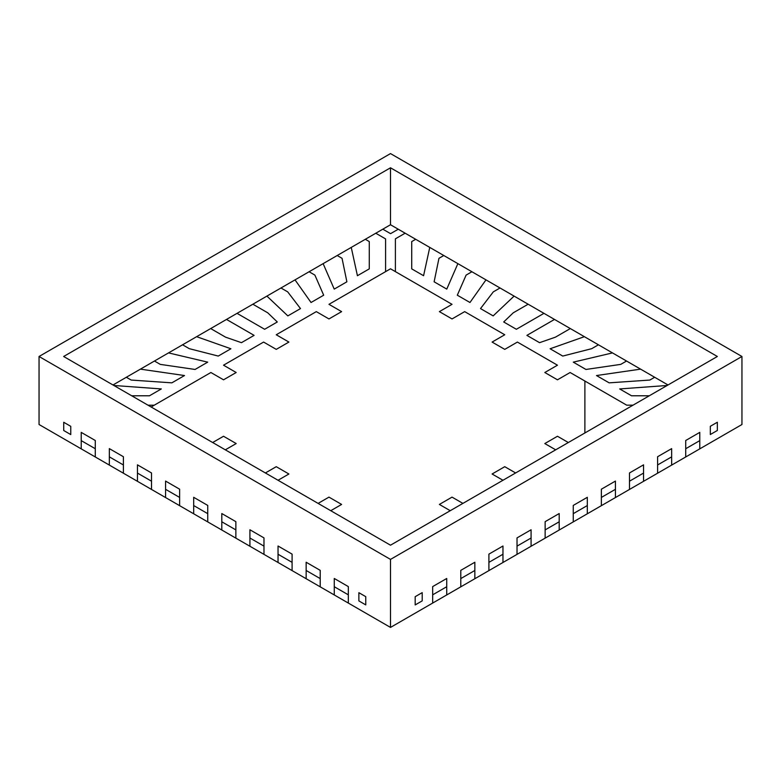 <?xml version="1.0" encoding="UTF-8"?>
<svg xmlns="http://www.w3.org/2000/svg" width="781" height="781" viewBox="0 0 781 781"><rect width="100%" height="100%" fill="white"/><g stroke="black" fill="none" stroke-linecap="round" stroke-linejoin="round"><path stroke-width="1.17" d="M39.05 356.487L39.05 424.513L81.224 448.86L81.224 440.621L95.282 448.733L95.282 456.973L109.34 465.085L109.34 456.856L123.398 464.968L123.398 473.208L137.456 481.321L137.456 473.081L151.514 481.203L151.514 489.443L165.572 497.556L165.572 489.316L179.63 497.429L179.63 505.668L193.688 513.791L193.688 505.551L207.746 513.664L207.746 521.903L221.804 530.016L221.804 521.786L235.862 529.899L235.862 538.138L249.92 546.251L249.92 538.011L263.978 546.134L263.978 554.373L278.036 562.486L278.036 554.246L292.094 562.359L292.094 570.599L306.152 578.721L306.152 570.481L320.21 578.594L320.21 586.834L334.268 594.946L334.268 586.716L348.326 594.829L348.326 603.069L390.5 627.416L432.674 603.069L432.674 594.829L446.732 586.716L446.732 594.946L460.79 586.834L460.79 578.594L474.848 570.481L474.848 578.721L488.906 570.599L488.906 562.359L502.964 554.246L502.964 562.486L517.022 554.373L517.022 546.134L531.08 538.011L531.08 546.251L545.138 538.138L545.138 529.899L559.196 521.786L559.196 530.016L573.254 521.903L573.254 513.664L587.312 505.551L587.312 513.791L601.37 505.668L601.37 497.429L615.428 489.316L615.428 497.556L629.486 489.443L629.486 481.203L643.544 473.081L643.544 481.321L657.602 473.208L657.602 464.968L671.66 456.856L671.66 465.085L685.718 456.973L685.718 448.733L699.776 440.621L699.776 448.86L741.95 424.513L741.95 356.487L390.5 153.584L39.05 356.487L390.5 559.401L390.5 627.416M390.5 559.401L741.95 356.487M390.5 545.197L717.348 356.487L390.5 167.788L63.651 356.487L390.5 545.197M668.019 384.974L390.5 224.743L112.981 384.974M390.5 224.743L390.5 167.788M631.526 395.782L649.304 395.782L631.526 395.782L619.684 388.938L631.526 395.782M667.13 385.482L619.684 388.938L667.13 385.482M649.831 380.054L654.663 377.262L649.831 380.054L609.141 382.846L649.831 380.054M596.489 375.544L609.141 382.846L596.489 375.544L640.596 369.14L596.489 375.544M620.749 364.376L626.547 361.027L620.749 364.376L585.945 369.462L620.749 364.376M573.293 362.15L585.945 369.462L573.293 362.15L612.489 352.905L573.293 362.15M591.705 348.677L598.431 344.792L591.705 348.677L562.75 356.068L591.705 348.677M550.097 348.765L562.75 356.068L550.097 348.765L584.373 336.679L550.097 348.765M555.398 337.177L570.315 328.567L555.398 337.177L539.554 342.674L555.398 337.177M526.902 335.371L539.554 342.674L526.902 335.371L554.5 319.429L526.902 335.371M516.358 329.279L543.957 313.347L516.358 329.279L503.706 321.977L516.358 329.279M513.224 312.83L503.706 321.977L513.224 312.83L528.141 304.209L513.224 312.83M493.162 315.895L514.093 296.097L493.162 315.895L480.51 308.583L493.162 315.895M493.299 291.869L480.51 308.583L493.299 291.869L500.025 287.984L493.299 291.869M469.967 302.501L485.977 279.871L469.967 302.501L457.315 295.198L469.967 302.501M466.111 275.097L457.315 295.198L466.111 275.097L471.909 271.749L466.111 275.097M446.771 289.107L457.871 263.636L446.771 289.107L434.119 281.804L446.771 289.107M438.961 258.306L434.119 281.804L438.961 258.306L443.793 255.514L438.961 258.306M423.575 275.713L429.755 247.411L423.575 275.713L411.724 268.879L423.575 275.713M411.724 241.573L411.724 268.879L411.724 241.573L415.677 239.279L411.724 241.573M369.276 241.573L365.323 239.279L369.276 241.573L369.276 268.879L369.276 241.573M357.425 275.713L369.276 268.879L357.425 275.713L351.245 247.411L357.425 275.713M342.039 258.306L337.207 255.514L342.039 258.306L346.881 281.804L342.039 258.306M334.229 289.107L346.881 281.804L334.229 289.107L323.129 263.636L334.229 289.107M314.889 275.097L309.091 271.749L314.889 275.097L323.685 295.198L314.889 275.097M311.033 302.501L323.685 295.198L311.033 302.501L295.023 279.871L311.033 302.501M287.701 291.869L280.975 287.984L287.701 291.869L300.49 308.583L287.701 291.869M287.838 315.895L300.49 308.583L287.838 315.895L266.907 296.097L287.838 315.895M267.776 312.83L252.859 304.209L267.776 312.83L277.294 321.977L267.776 312.83M264.642 329.279L277.294 321.977L264.642 329.279L237.043 313.347L264.642 329.279M254.098 335.371L226.5 319.429L254.098 335.371L241.446 342.674L254.098 335.371M225.602 337.177L241.446 342.674L225.602 337.177L210.685 328.567L225.602 337.177M230.903 348.765L196.627 336.679L230.903 348.765L218.25 356.068L230.903 348.765M189.295 348.677L218.25 356.068L189.295 348.677L182.569 344.792L189.295 348.677M207.707 362.15L168.511 352.905L207.707 362.15L195.055 369.462L207.707 362.15M160.251 364.376L195.055 369.462L160.251 364.376L154.453 361.027L160.251 364.376M184.511 375.544L140.404 369.14L184.511 375.544L171.859 382.846L184.511 375.544M131.169 380.054L171.859 382.846L131.169 380.054L126.337 377.262L131.169 380.054M161.316 388.938L113.87 385.482L161.316 388.938L149.474 395.782L161.316 388.938M131.696 395.782L149.474 395.782L131.696 395.782M584.881 432.967L584.891 381.021L584.891 432.967L584.891 381.021L570.12 372.508L557.468 379.81L544.816 372.508L557.468 365.196L517.403 342.068L504.751 349.371L492.098 342.068L504.751 334.766L464.685 311.629L452.033 318.941L439.381 311.629L452.033 304.326L390.5 268.801L328.967 304.326L341.619 311.629L328.967 318.941L316.315 311.629L276.249 334.766L288.902 342.068L276.249 349.371L263.597 342.068L223.532 365.196L236.184 372.508L223.532 379.81L210.88 372.508L151.133 406.999M557.468 436.257L568.334 442.524L557.468 436.257L544.816 443.559L557.468 436.257M555.682 449.827L544.816 443.559L555.682 449.827M504.751 466.687L515.616 472.964L504.751 466.687L492.098 473.999L504.751 466.687M502.964 480.266L492.098 473.999L502.964 480.266M452.033 497.126L462.899 503.394L452.033 497.126L439.381 504.428L452.033 497.126M450.246 510.706L439.381 504.428L450.246 510.706M341.619 504.428L330.753 510.706L341.619 504.428L328.967 497.126L341.619 504.428M318.101 503.394L328.967 497.126L318.101 503.394M288.902 473.999L278.036 480.266L288.902 473.999L276.249 466.687L288.902 473.999M265.384 472.964L276.249 466.687L265.384 472.964M236.184 443.559L225.319 449.827L236.184 443.559L223.532 436.257L236.184 443.559M212.666 442.524L223.532 436.257L212.666 442.524M699.776 448.86L699.776 432.381L685.718 440.494L685.718 456.973L699.776 448.86M671.66 465.085L671.66 448.616L657.602 456.729L657.602 473.208L671.66 465.085M643.544 481.321L643.544 464.841L629.486 472.964L629.486 489.443L643.544 481.321M615.428 497.556L615.428 481.076L601.37 489.199L601.37 505.668L615.428 497.556M587.312 513.791L587.312 497.312L573.254 505.424L573.254 521.903L587.312 513.791M545.138 538.138L545.138 521.659L559.196 513.547L559.196 530.016L545.138 538.138M517.022 554.373L517.022 537.894L531.08 529.772L531.08 546.251L517.022 554.373M488.906 570.599L488.906 554.129L502.964 546.007L502.964 562.486L488.906 570.599M460.79 586.834L460.79 570.355L474.848 562.242L474.848 578.721L460.79 586.834M432.674 603.069L432.674 586.59L446.732 578.477L446.732 594.946L432.674 603.069M348.326 603.069L348.326 586.59L334.268 578.477L334.268 594.946L348.326 603.069M320.21 586.834L320.21 570.355L306.152 562.242L306.152 578.721L320.21 586.834M292.094 570.599L292.094 554.129L278.036 546.007L278.036 562.486L292.094 570.599M263.978 554.373L263.978 537.894L249.92 529.772L249.92 546.251L263.978 554.373M235.862 538.138L235.862 521.659L221.804 513.547L221.804 530.016L235.862 538.138M193.688 513.791L193.688 497.312L207.746 505.424L207.746 521.903L193.688 513.791M165.572 497.556L165.572 481.076L179.63 489.199L179.63 505.668L165.572 497.556M137.456 481.321L137.456 464.841L151.514 472.964L151.514 489.443L137.456 481.321M109.34 465.085L109.34 448.616L123.398 456.729L123.398 473.208L109.34 465.085M81.224 448.86L81.224 432.381L95.282 440.494L95.282 456.973L81.224 448.86M633.049 405.163L626.694 405.163L570.12 372.508L557.468 379.81L544.816 372.508L557.468 365.196L517.403 342.068L504.751 349.371L492.098 342.068L504.751 334.766L464.685 311.629L452.033 318.941L439.381 311.629L452.033 304.326L395.391 271.622L395.391 238.82L405.134 233.197M375.788 233.236L385.589 238.908L385.589 271.632L328.967 304.326L341.619 311.629L328.967 318.941L316.315 311.629L276.249 334.766L288.902 342.068L276.249 349.371L263.597 342.068L223.532 365.196L236.184 372.508L223.532 379.81L210.88 372.508L154.238 405.202L148.029 405.202M398.251 229.224L390.568 233.656L382.817 229.184M63.73 422.277L70.759 426.338L70.759 434.578L63.73 430.516L63.73 422.277M358.87 592.681L365.752 596.655L365.752 604.894L358.87 600.911L358.87 592.681M415.18 596.694L422.209 592.633L422.209 600.872L415.18 604.933L415.18 596.694M717.348 430.477L717.348 422.238L710.319 426.289L710.319 434.529L717.348 430.477"/></g></svg>

